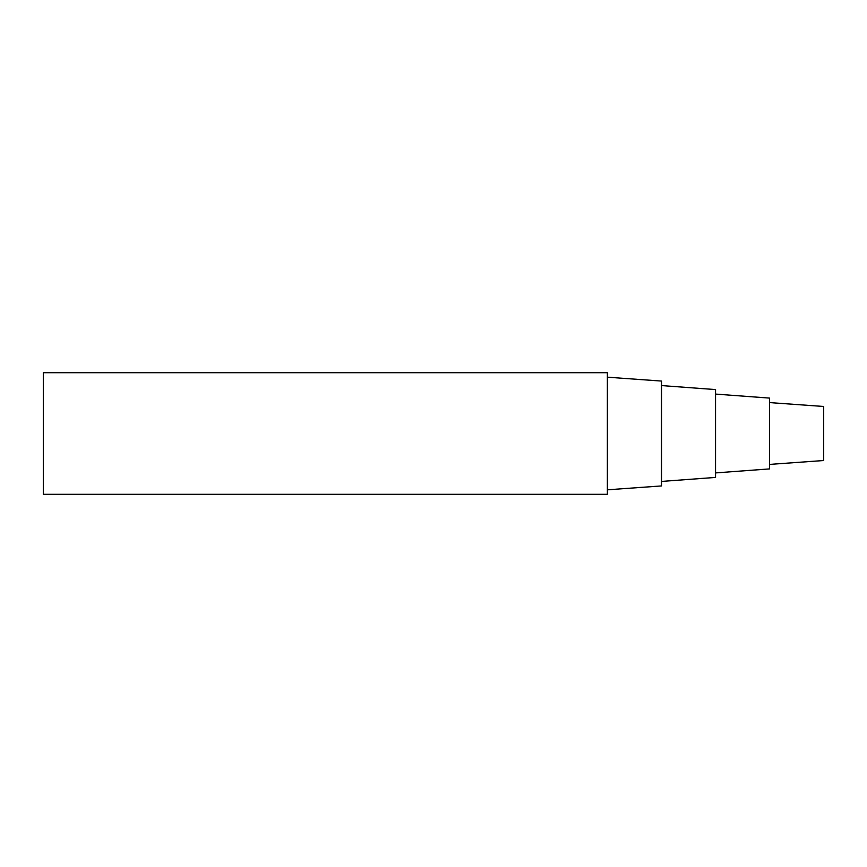 <?xml version="1.0" encoding="UTF-8"?>
<svg xmlns="http://www.w3.org/2000/svg" width="867" height="867" viewBox="0 0 867 867"><rect width="100%" height="100%" fill="white"/><g stroke="black" fill="none" stroke-linecap="round" stroke-linejoin="round"><path stroke-width="1.3" d="M607.399 372.68L607.399 494.32L43.35 494.32L43.35 372.68L607.399 372.68M607.399 377.188L661.467 381.057L661.467 485.943L607.399 489.812M661.467 385.566L715.524 389.576L715.524 477.424L661.467 481.434M715.524 394.084L769.593 398.094L769.593 468.906L715.524 472.916M769.593 402.591L823.65 406.471L823.65 460.529L769.593 464.409"/></g></svg>
